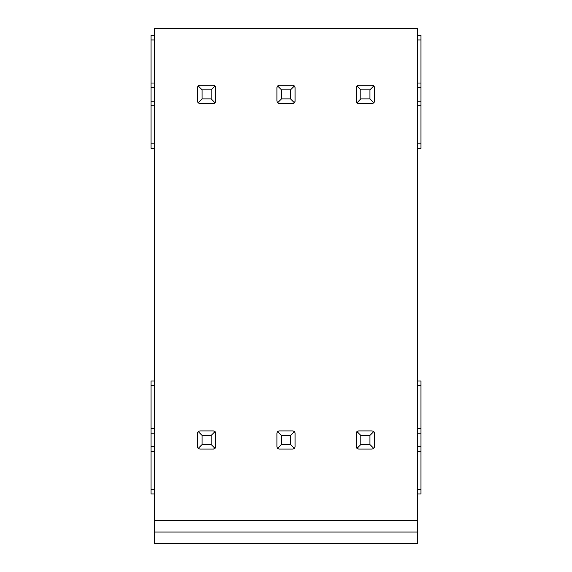 <?xml version="1.0" encoding="UTF-8"?>
<svg xmlns="http://www.w3.org/2000/svg" width="572" height="572" viewBox="0 0 572 572"><rect width="100%" height="100%" fill="white"/><g stroke="black" fill="none" stroke-linecap="round" stroke-linejoin="round"><path stroke-width="0.86" d="M417.531 381.023L420.935 381.023L420.935 493.958L417.531 493.958M417.531 35.407L420.935 35.407L420.935 148.341L417.531 148.341M417.531 532.06L417.531 28.6L154.469 28.6L154.469 543.4L417.531 543.4L417.531 532.06L154.469 532.06M154.469 381.023L151.065 381.023L151.065 493.958L154.469 493.958M154.469 35.407L151.065 35.407L151.065 39.94L154.469 39.94M154.469 148.341L151.065 148.341L151.065 39.94M151.065 428.65L154.469 428.65M151.065 451.322L154.469 451.322M420.935 428.65L417.531 428.65M420.935 451.322L417.531 451.322M277.02 101.809A2.267 2.267 0 0 0 277.592 102.774L276.927 101.172L276.927 87.566L277.592 85.957L281.467 89.833L281.467 98.906L290.533 98.906L290.533 89.833L281.467 89.833M278.149 103.182A2.267 2.267 0 0 0 278.557 103.346M293.443 103.346A2.267 2.267 0 0 0 295.073 101.172L295.073 87.566L294.408 85.957L290.533 89.833M294.98 86.923A2.267 2.267 0 0 0 294.816 86.515M293.851 85.55A2.267 2.267 0 0 0 293.443 85.385M278.557 85.385A2.267 2.267 0 0 0 278.149 85.55M277.184 86.515A2.267 2.267 0 0 0 277.02 86.923M197.647 101.809A2.267 2.267 0 0 0 198.219 102.774L197.554 101.172L197.554 87.566L198.219 85.957L202.088 89.833L202.088 98.906L211.161 98.906L211.161 89.833L202.088 89.833M198.777 103.182A2.267 2.267 0 0 0 199.185 103.346M214.071 103.346A2.267 2.267 0 0 0 215.694 101.172L215.694 87.566L215.036 85.957L211.161 89.833M215.601 86.923A2.267 2.267 0 0 0 215.444 86.515M214.479 85.55A2.267 2.267 0 0 0 214.071 85.385M199.185 85.385A2.267 2.267 0 0 0 197.554 87.566M356.399 432.539A2.267 2.267 0 0 1 356.964 431.581L358.572 430.916L372.179 430.916L373.781 431.581L369.912 435.449L360.839 435.449L360.839 444.523L369.912 444.523L369.912 435.449M357.521 431.174A2.267 2.267 0 0 1 357.929 431.009M357.929 448.963A2.267 2.267 0 0 1 357.521 448.798M356.556 447.84A2.267 2.267 0 0 1 356.399 447.433M374.353 447.433A2.267 2.267 0 0 1 374.188 447.84M373.223 448.798A2.267 2.267 0 0 1 372.815 448.963M372.815 431.009A2.267 2.267 0 0 1 374.446 433.183L373.781 431.581M277.02 432.539A2.267 2.267 0 0 1 277.592 431.581L279.193 430.916L292.807 430.916L294.408 431.581L290.533 435.449L281.467 435.449L281.467 444.523L290.533 444.523L290.533 435.449M278.149 431.174A2.267 2.267 0 0 1 278.557 431.009M278.557 448.963A2.267 2.267 0 0 1 278.149 448.798M277.184 447.84A2.267 2.267 0 0 1 277.02 447.433M294.98 447.433A2.267 2.267 0 0 1 294.816 447.84M293.851 448.798A2.267 2.267 0 0 1 293.443 448.963M293.443 431.009A2.267 2.267 0 0 1 295.073 433.183L294.408 431.581M197.647 432.539A2.267 2.267 0 0 1 197.812 432.139M198.777 431.174A2.267 2.267 0 0 1 199.185 431.009M199.185 448.963A2.267 2.267 0 0 1 197.554 446.789L198.219 448.391L202.088 444.523L211.161 444.523L211.161 435.449L202.088 435.449L202.088 444.523M215.601 447.433A2.267 2.267 0 0 1 215.444 447.84M214.071 431.009A2.267 2.267 0 0 1 215.694 433.183L215.694 446.789L215.036 448.391A2.267 2.267 0 0 1 213.427 449.056L215.036 448.391L211.161 444.523M356.399 101.809A2.267 2.267 0 0 0 356.964 102.774L356.306 101.172L356.306 87.566L356.964 85.957L360.839 89.833L360.839 98.906L369.912 98.906L369.912 89.833L360.839 89.833M357.521 103.182A2.267 2.267 0 0 0 357.929 103.346M372.815 103.346A2.267 2.267 0 0 0 374.446 101.172L374.446 87.566L373.781 85.957L369.912 89.833M374.353 86.923A2.267 2.267 0 0 0 374.188 86.515M373.223 85.55A2.267 2.267 0 0 0 372.815 85.385M357.929 85.385A2.267 2.267 0 0 0 357.521 85.55M356.556 86.515A2.267 2.267 0 0 0 356.399 86.923M374.446 101.172L373.781 102.774L372.179 103.439L358.572 103.439L356.964 102.774L360.839 98.906M356.964 85.957L358.572 85.299L372.179 85.299L373.781 85.957M373.781 102.774L369.912 98.906M295.073 101.172L294.408 102.774L292.807 103.439L279.193 103.439L277.592 102.774L281.467 98.906M277.592 85.957L279.193 85.299L292.807 85.299L294.408 85.957M294.408 102.774L290.533 98.906M215.694 101.172L215.036 102.774L213.427 103.439L199.821 103.439L198.219 102.774L202.088 98.906M198.219 85.957L199.821 85.299L213.427 85.299L215.036 85.957M215.036 102.774L211.161 98.906M374.446 433.183L374.446 446.789L373.781 448.391L372.179 449.056L358.572 449.056L356.964 448.391L356.306 446.789L356.306 433.183L356.964 431.581L360.839 435.449M356.964 448.391L360.839 444.523M373.781 448.391L369.912 444.523M295.073 433.183L295.073 446.789L294.408 448.391L292.807 449.056L279.193 449.056L277.592 448.391L276.927 446.789L276.927 433.183L277.592 431.581L281.467 435.449M277.592 448.391L281.467 444.523M294.408 448.391L290.533 444.523M197.554 446.789L197.554 433.183L198.219 431.581L199.821 430.916L213.427 430.916L215.036 431.581L211.161 435.449M198.219 431.581L202.088 435.449M213.427 449.056L199.821 449.056L198.219 448.391M215.036 431.581L215.694 433.183M420.935 83.026L417.531 83.026M420.935 105.706L417.531 105.706M151.065 83.026L154.469 83.026M151.065 105.706L154.469 105.706M151.065 385.557L154.469 385.557M151.065 433.183L154.469 433.183M151.065 446.789L154.469 446.789M151.065 489.425L154.469 489.425M420.935 385.557L417.531 385.557M420.935 433.183L417.531 433.183M420.935 446.789L417.531 446.789M420.935 489.425L417.531 489.425M417.531 520.72L154.469 520.72M420.935 39.94L417.531 39.94M420.935 87.566L417.531 87.566M420.935 101.172L417.531 101.172M420.935 143.808L417.531 143.808M151.065 87.566L154.469 87.566M151.065 101.172L154.469 101.172M151.065 143.808L154.469 143.808"/></g></svg>
